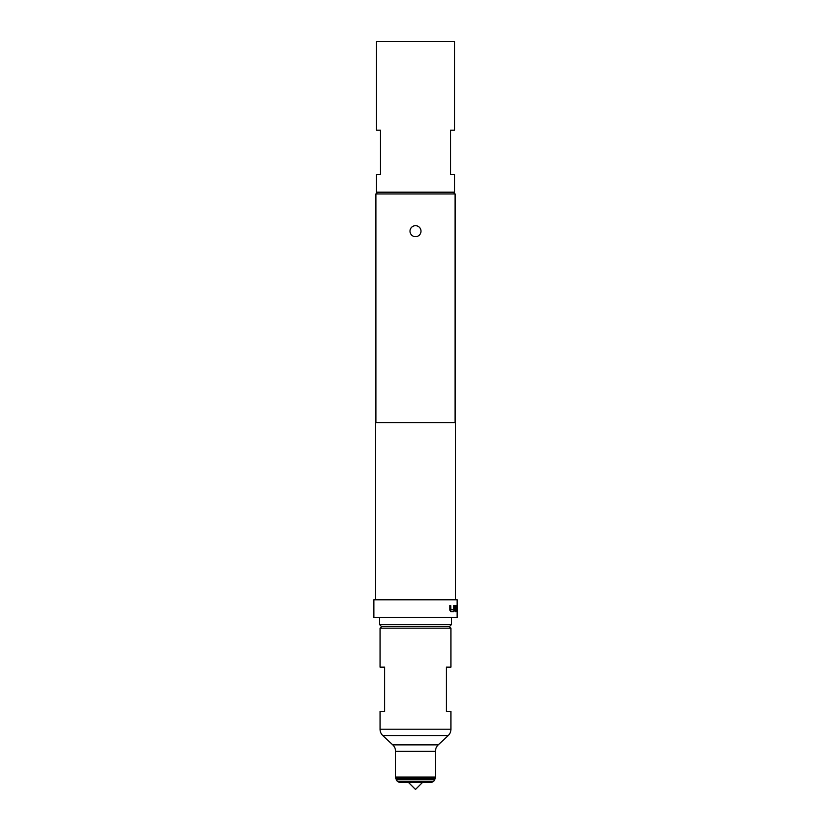 <?xml version="1.0" encoding="UTF-8"?>
<svg xmlns="http://www.w3.org/2000/svg" width="831" height="831" viewBox="0 0 831 831"><rect width="100%" height="100%" fill="white"/><g stroke="black" fill="none" stroke-linecap="round" stroke-linejoin="round"><path stroke-width="1.25" d="M408.416 782.366L415.5 789.45L422.584 782.366M415.5 236.679A5.495 5.495 0 0 1 410.005 231.184A5.495 5.495 0 0 1 415.5 225.689A5.495 5.495 0 0 1 420.995 231.184A5.495 5.495 0 0 1 415.5 236.679M381.824 626.397L380.058 628.174L450.942 628.174L449.176 626.397M380.058 628.174L380.058 667.158L384.66 667.158L384.66 711.471L380.058 711.471L380.058 729.192A8.861 8.861 0 0 0 382.873 735.674L392.741 744.856A8.861 8.861 0 0 1 395.566 751.349L395.566 777.047A3.542 3.542 0 0 0 395.774 778.252L396.314 779.738A3.542 3.542 0 0 0 397.872 781.597L399.192 782.366L431.808 782.366L433.128 781.597A3.542 3.542 0 0 0 434.686 779.738L435.226 778.252A3.542 3.542 0 0 0 435.434 777.047L435.434 751.349A8.861 8.861 0 0 1 438.259 744.856L448.127 735.674A8.861 8.861 0 0 0 450.942 729.192L450.942 711.471L446.34 711.471L446.34 667.158L450.942 667.158L450.942 628.174M381.387 626.397L379.611 624.632L451.389 624.632L449.613 626.397L381.387 626.397M451.389 617.537L451.389 624.632M379.611 617.537L379.611 624.632M380.494 174.468L376.505 174.468L376.505 192.19L454.495 192.19L454.495 174.468L450.506 174.468L450.506 130.166L454.495 130.166L454.495 41.55L376.505 41.55L376.505 130.166L380.494 130.166L380.494 174.468M377.658 192.19L375.892 193.966L375.892 422.584M453.342 192.19L455.108 193.966L375.892 193.966M455.627 605.622L455.128 611.709L455.658 611.709L455.689 607.492L456.842 607.492L456.863 611.709L456.873 605.622L455.627 605.622L456.697 605.622L456.863 607.368M456.863 611.709L457.04 607.368M453.726 609.715L450.89 609.84L450.818 605.622L449.8 605.622L449.8 609.964L450.755 611.709L453.778 611.709L454.432 605.622L453.726 605.622L453.726 609.715M457.143 599.816L373.857 599.816L373.857 617.537L457.143 617.537L457.143 599.816M455.378 599.816L455.378 422.584L375.622 422.584L375.622 599.816M455.108 193.966L455.108 422.584M455.658 607.606L455.128 611.709M450.672 609.715L450.672 605.622L449.8 605.622M454.432 609.964L453.612 611.709L450.755 611.709M454.266 609.964L454.266 605.622L453.726 605.622M397.872 781.597L433.128 781.597M396.314 779.738L434.686 779.738M395.774 778.252L435.226 778.252M395.566 777.047L435.434 777.047M395.566 751.349L435.434 751.349M392.741 744.856L438.259 744.856M382.873 735.674L448.127 735.674M380.058 729.192L450.942 729.192"/></g></svg>
